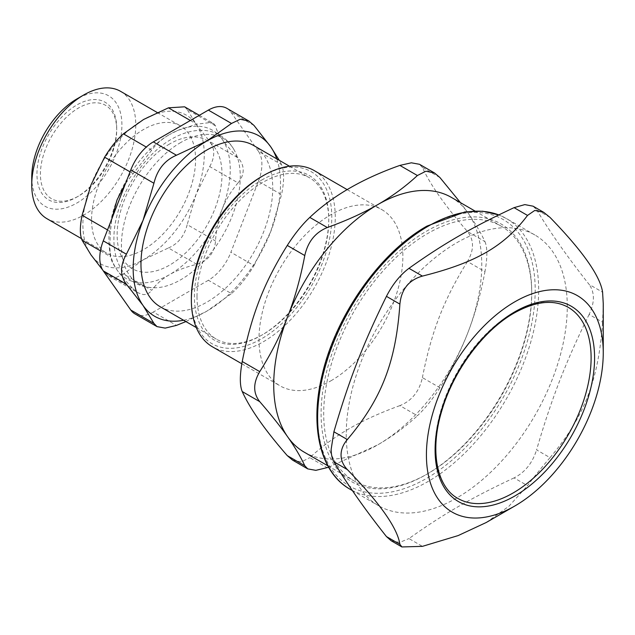<?xml version="1.0" encoding="UTF-8"?>
<svg xmlns="http://www.w3.org/2000/svg" width="635" height="635" viewBox="0 0 635 635"><rect width="100%" height="100%" fill="white"/><g stroke="black" fill="none" stroke-linecap="round" stroke-linejoin="round"><path stroke-width="0.48" stroke-dasharray="3.17 2.38" d="M258.413 181.3A36.774 21.233 120 0 0 258.413 151.273L281.551 164.632C284.321 170.91 284.321 180.919 281.551 194.659L258.413 181.3L230.894 252.246L254.024 265.605C246.983 277.162 239.474 286.496 231.505 293.616L208.367 280.265A36.774 21.233 120 0 0 230.894 252.246M208.367 280.265L153.321 312.047L176.451 325.398M134.93 313.865A36.774 21.233 120 0 0 153.321 312.047M254.024 125.468L230.894 112.117A36.774 21.233 120 0 0 226.758 108.283M230.894 112.117L258.413 151.273M180.848 142.446A84.05 48.53 120 0 0 122.761 230.068A84.05 48.53 120 0 0 156.234 287.75A84.05 48.53 120 0 0 222.869 235.339A84.05 48.53 120 0 0 234.942 151.424A84.05 48.53 120 0 0 180.848 142.446M116.697 130A53.935 31.139 120 0 0 78.557 107.982A53.935 31.139 120 0 0 40.418 174.038A53.935 31.139 120 0 0 78.557 196.064A53.935 31.139 120 0 0 116.697 130L116.697 128A56.388 32.56 -60 0 1 76.827 197.064A56.388 32.56 -60 0 1 36.949 174.038A56.388 32.56 -60 0 1 76.827 104.973A56.388 32.56 -60 0 1 116.697 128M457.938 498.451A110.331 63.698 -60 0 1 441.023 410.035A110.331 63.698 -60 0 1 513.096 312.817A110.331 63.698 -60 0 1 568.261 307.348M531.733 292.044A148.947 85.995 -60 0 1 426.418 474.464A148.947 85.995 -60 0 1 321.096 413.663A148.947 85.995 -60 0 1 426.418 231.243A148.947 85.995 -60 0 1 531.733 292.044L531.733 293.553A147.106 84.931 -60 0 1 427.72 473.718L427.72 473.718A147.106 84.931 -60 0 1 354.163 481.005A147.106 84.931 -60 0 1 354.163 311.142A147.106 84.931 -60 0 1 501.269 226.203A147.106 84.931 -60 0 1 531.733 293.553M346.234 434.181A156.297 90.241 120 0 0 378.603 505.73A156.297 90.241 120 0 0 534.908 415.488A156.297 90.241 120 0 0 534.908 235.006A156.297 90.241 120 0 0 414.464 276.884A156.297 90.241 120 0 0 346.234 434.181M550.037 217.432L536.583 209.661L533.011 206.169M536.583 209.661C550.053 232.243 567.571 257.167 589.129 284.424L602.591 292.195M603.25 303.562L602.591 322.223L589.129 314.452C594.781 302.347 594.781 292.338 589.129 284.424M589.129 314.452C565.936 361.466 551.688 398.193 536.583 449.89L550.037 457.66C541.099 468.114 533.591 477.456 527.518 485.672L514.064 477.901C524.899 472.448 532.408 463.106 536.583 449.89M514.064 477.901C471.718 497.681 443.214 514.136 408.964 538.583L422.426 546.354M391.144 540.718L399.637 542.449L408.964 538.583M486.227 522.51L508.873 506.301L527.518 485.672M550.037 457.66C584.295 417.028 598.551 380.294 602.591 322.223M183.602 320.246A104.203 60.158 120 0 0 206.851 311.166A104.203 60.158 120 0 0 270.661 231.791A104.203 60.158 120 0 0 276.765 158.869M160.266 306.776A93.17 53.792 120 0 0 253.436 252.984A93.17 53.792 120 0 0 253.436 145.399M185.904 321.572L206.851 311.166L231.505 293.616M281.551 164.632L279.273 160.322M254.024 265.605L270.661 231.791L281.551 194.659M31.75 177.046A63.746 36.806 120 0 0 76.827 203.065A63.746 36.806 120 0 0 121.904 124.992A63.746 36.806 120 0 0 76.827 98.973M91.559 219.583A73.557 42.466 -60 0 1 123.666 145.558A73.557 42.466 -60 0 1 180.348 125.857A73.557 42.466 -60 0 1 180.348 210.788A73.557 42.466 -60 0 1 106.791 253.254A73.557 42.466 -60 0 1 91.559 219.583M120.539 91.321A73.557 42.466 -60 0 1 135.771 124.992A73.557 42.466 -60 0 1 103.664 199.017A73.557 42.466 -60 0 1 46.982 218.718M197.001 296.474A93.17 53.792 -60 0 1 262.882 182.364A93.17 53.792 -60 0 1 309.467 177.752A93.17 53.792 -60 0 1 328.763 220.401A93.17 53.792 -60 0 1 262.882 334.51A93.17 53.792 -60 0 1 216.297 339.122A93.17 53.792 -60 0 1 197.001 296.474M169.577 144.01A74.168 42.823 120 0 0 124.158 261.064A74.168 42.823 120 0 0 214.995 208.621A74.168 42.823 120 0 0 169.577 144.01M91.019 254.929A85.812 49.546 -60 0 1 91.019 184.856A85.812 49.546 -60 0 1 143.573 119.491A85.812 49.546 -60 0 1 196.12 124.182A85.812 49.546 -60 0 1 196.12 194.246A85.812 49.546 -60 0 1 143.573 259.62A85.812 49.546 -60 0 1 91.019 254.929M125.619 183.253L151.701 150.185C156.321 143.931 162.274 138.708 169.577 134.501A85.812 49.546 120 0 0 117.03 199.874A85.812 49.546 120 0 0 109.355 247.904A85.812 49.546 120 0 0 117.03 269.938C120.666 275.122 125.968 281.353 132.937 288.639L104.616 272.296L108.918 275.987L116.157 277.471L123.388 273.971L151.701 290.322C156.321 284.067 162.274 278.836 169.577 274.63A85.812 49.546 120 0 0 222.123 209.264C218.472 218.646 216.265 229.219 215.511 240.967C215.154 246.594 213.265 251.611 209.867 256.024C206.296 260.286 201.922 263.049 196.747 264.311C185.912 266.978 176.855 270.423 169.577 274.63A85.812 49.546 120 0 1 117.03 269.938C113.371 264.747 111.173 260.302 110.419 256.603L109.799 247.086L110.419 231.577L111.935 218.511M104.616 272.296L102.735 270.05M196.747 264.311L168.426 247.967L143.573 259.62L123.388 273.971M168.426 247.967C178.133 243.8 184.388 236.014 187.198 224.615L215.511 240.967M199.342 115.316L213.781 123.65L215.511 125.857C216.265 129.564 218.472 134.009 222.123 139.2C225.758 144.375 231.061 150.614 238.03 157.901C241.371 161.369 243.102 165.425 243.221 170.053C243.102 174.712 241.371 179.006 238.03 182.92L209.717 166.576L196.12 194.246L187.198 224.615M209.717 166.576C215.082 156.893 215.082 148.55 209.717 141.549L238.03 157.901M215.511 125.857L187.198 109.514L196.12 124.182L209.717 141.549M187.198 109.514L184.61 106.815M132.937 288.639L138.089 292.822L143.153 294.545C146.629 294.735 149.479 293.322 151.701 290.322M238.03 182.92C231.061 191.079 225.758 199.866 222.123 209.264A85.812 49.546 120 0 0 222.123 139.2A85.812 49.546 120 0 0 176.998 130.746A85.812 49.546 120 0 0 169.577 134.501L177.578 130.493L196.747 124.182L209.867 122.603L213.781 123.65M439.912 177.53L422.394 167.418C430.181 184.61 445.198 205.97 467.439 231.497L484.957 241.61C480.782 232.632 475.067 222.988 467.82 212.685A147.106 84.931 120 0 0 451.294 197.35M439.912 387.731C432.618 399.145 425.109 408.488 417.393 415.742L399.875 405.63C411.797 400.796 419.306 391.462 422.394 377.619L439.912 387.731C451.287 369.768 460.589 351.457 467.82 332.796A147.106 84.931 120 0 0 467.82 212.685L460.454 202.644M484.957 241.61C487.482 247.737 487.482 257.747 484.957 271.637L467.439 261.525C474.17 250.063 474.17 240.054 467.439 231.497M328.628 467.273L377.738 444.865A147.106 84.931 120 0 0 467.82 332.796C475.067 314.142 480.782 293.759 484.957 271.637M304.189 452.144A147.106 84.931 120 0 0 377.738 444.865C392.224 436.507 405.44 426.799 417.393 415.742M399.875 405.63C380.23 412.758 363.418 420.386 349.448 428.53C335.351 436.594 322.135 446.302 309.793 457.644L327.311 467.757M292.592 460.129L301.284 461.955L309.793 457.644M422.394 167.418L419.433 164.282M330.93 380.802A101.751 58.745 120 0 0 397.399 291.14A101.751 58.745 120 0 0 381.802 209.606A101.751 58.745 120 0 0 280.059 268.351A101.751 58.745 120 0 0 280.059 385.842A101.751 58.745 120 0 0 330.93 380.802M467.439 261.525C443.889 299.426 431.49 331.375 422.394 377.619M314.19 170.569A101.751 58.745 -60 0 1 329.787 252.103A101.751 58.745 -60 0 1 263.319 341.765A101.751 58.745 -60 0 1 212.439 346.805M191.373 298.228A99.298 57.333 120 0 0 261.58 338.765A99.298 57.333 120 0 0 331.795 217.154A99.298 57.333 120 0 0 261.58 176.609M261.58 180.118A95.004 54.848 -60 0 1 328.763 218.9A95.004 54.848 -60 0 1 261.58 335.256A95.004 54.848 -60 0 1 194.405 296.474A95.004 54.848 -60 0 1 261.58 180.118M534.908 235.006L506.301 218.496L498.8 214.908A156.297 90.241 -60 0 1 506.301 218.496A156.297 90.241 -60 0 1 506.301 398.97A156.297 90.241 -60 0 1 350.004 489.212M426.418 227.235A153.845 88.829 120 0 0 332.208 470.059A153.845 88.829 120 0 0 520.629 361.267A153.845 88.829 120 0 0 426.418 227.235M151.701 150.185L146.288 147.066M130.04 171.863L132.937 173.538M110.419 231.577L107.513 229.91M100.433 250.841L110.419 256.603M190.365 120.499L196.747 124.182M427.72 473.718L426.418 474.464M352.409 490.601L378.603 505.73M78.557 196.064L76.827 197.064M81.431 238.609L106.791 253.254M157.226 112.506L180.348 125.857M196.286 327.565L216.297 339.122M289.449 166.195L309.467 177.752M156.234 287.75C137.128 287.972 124.103 278.892 117.181 260.493C114.832 253.595 113.744 246.023 113.919 237.792C114.014 202.144 140.391 156.583 171.863 138.962C191.508 127.77 209.09 128.508 219.964 135.279C226.401 139.073 231.394 144.447 234.942 151.424M108.918 275.987L138.089 292.822M176.998 130.746L177.578 130.493M109.355 247.904L110.133 254.77M241.824 363.768L280.059 385.842M347.186 189.627L381.802 209.606M327.803 465.78L354.163 481.005M474.901 210.987L501.269 226.203M328.763 220.401L328.763 218.9M262.882 334.51L261.58 335.256"/><path stroke-width="0.95" d="M130.802 310.031A36.774 21.233 120 0 0 134.93 313.865L157.028 326.62L153.932 323.39L130.802 310.031L103.275 270.875L126.405 284.226C119.951 275.82 119.951 265.811 126.405 254.198L103.275 240.848A36.774 21.233 120 0 0 103.275 270.875M103.275 240.848L130.802 169.902L153.932 183.261C157.289 169.577 164.798 160.234 176.451 155.242L153.321 141.883A36.774 21.233 120 0 0 130.802 169.902M153.321 141.883L208.367 110.101L231.505 123.46L240.165 119.253L248.856 121.039L254.024 125.468L270.661 146.709A104.203 60.158 120 0 0 206.851 141.01A104.203 60.158 120 0 0 143.042 220.385A104.203 60.158 120 0 0 143.042 305.467A104.203 60.158 120 0 0 183.602 320.246M248.856 121.039L226.758 108.283A36.774 21.233 120 0 0 208.367 110.101M568.261 307.348A110.331 63.698 -60 0 1 568.261 434.745A110.331 63.698 -60 0 1 457.938 498.451C436.769 487.132 429.339 450.477 442.071 409.892C453.771 370.221 483.719 330.137 514.326 312.936C535.757 301.093 553.736 299.228 568.261 307.348M426.418 454.946A125.039 72.192 120 0 0 514.834 505.992A125.039 72.192 120 0 0 603.25 352.854A125.039 72.192 120 0 0 514.834 301.808A125.039 72.192 120 0 0 426.418 454.946M399.899 304.117C401.36 289.338 408.869 279.995 422.426 276.098L408.964 268.327C400.145 274.955 392.644 284.29 386.445 296.347L399.899 304.117C395.859 362.196 381.611 398.923 347.353 439.555L333.899 431.784C348.996 380.095 363.244 343.36 386.445 296.347M408.964 268.327C443.214 243.88 471.718 227.425 514.064 207.653L527.518 215.424L534.765 210.447L543.798 212.384L550.037 217.432C582.668 251.079 600.186 275.995 602.591 292.195L603.25 303.562L603.25 352.854M533.011 206.169L524.812 204.605L514.064 207.653M514.834 505.992L486.227 522.51L458.153 535.583L422.426 546.354L401.923 546.949L399.899 544.338L386.445 536.567L391.144 540.718M386.445 536.567C364.879 509.31 347.361 484.394 333.899 461.812L347.353 469.582C343.225 465.28 341.122 460.399 341.043 454.946C341.122 449.477 343.225 444.341 347.353 439.555M333.899 431.784L331.168 449.247C331.176 454.501 332.089 458.684 333.899 461.812M347.353 469.582C379.976 503.222 397.494 528.145 399.899 544.338M527.518 215.424C504.333 246.253 475.829 262.707 422.426 276.098M276.765 158.869A104.203 60.158 120 0 0 270.661 146.709L279.273 160.322M289.449 166.195L253.436 145.399A93.17 53.792 120 0 0 181.642 170.363A93.17 53.792 120 0 0 140.97 264.12A93.17 53.792 120 0 0 160.266 306.776L196.286 327.565M185.904 321.572L176.451 325.398L165.187 328.104L157.028 326.62M126.405 284.226L143.042 305.467L153.932 323.39M153.932 183.261L143.042 220.385L126.405 254.198M231.505 123.46L206.851 141.01L176.451 155.242M83.756 94.964L76.827 98.973A63.746 36.806 120 0 0 31.75 177.046L31.75 185.047A73.557 42.466 -60 0 1 83.756 94.964A73.557 42.466 -60 0 1 120.539 91.321L157.226 112.506M81.431 238.609L46.982 218.718A73.557 42.466 -60 0 1 31.75 185.047M107.513 229.91L82.098 215.233C79.78 226.671 79.78 235.013 82.098 240.252L100.433 250.841M82.098 215.233L91.019 184.856L104.616 157.186L130.04 171.863M102.735 270.05L91.019 254.929L82.098 240.252M199.342 115.316L184.61 106.815L168.426 107.831L190.365 120.499M146.288 147.066L123.388 133.842L143.573 119.491L168.426 107.831M123.388 133.842C116.729 139.763 110.474 147.55 104.616 157.186M111.935 218.511L117.03 199.874L125.619 183.253M259.747 401.661C271.121 414.806 280.424 426.522 287.655 436.817C294.902 447.119 300.609 456.763 304.784 465.741L287.274 455.628C265.033 430.101 250.015 408.742 242.229 391.549L259.747 401.661C253.016 393.113 253.016 383.103 259.747 371.634L242.229 361.521C251.325 315.285 263.723 283.329 287.274 245.435L304.784 255.548C307.88 241.705 315.389 232.362 327.311 227.528L309.793 217.416C332.589 195.905 362.617 178.57 399.875 165.41L417.393 175.522L425.902 171.212L434.594 173.03L439.912 177.53L460.454 202.644M417.393 175.522C405.44 186.579 392.224 196.286 377.738 204.637A147.106 84.931 120 0 0 287.655 316.706A147.106 84.931 120 0 0 287.655 436.817A147.106 84.931 120 0 0 304.189 452.144L327.803 465.78M474.901 210.987L451.294 197.35A147.106 84.931 120 0 0 377.738 204.637C363.268 213.003 346.456 220.631 327.311 227.528M304.784 255.548C300.609 277.662 294.902 298.053 287.655 316.706C280.424 335.367 271.121 353.679 259.747 371.634M304.784 465.741L307.753 468.884L315.841 470.352L328.628 467.273M287.274 455.628L292.592 460.129L307.745 468.9M242.229 361.521C239.705 375.42 239.705 385.429 242.229 391.549M309.793 217.416C302.077 224.679 294.569 234.021 287.274 245.435M419.433 164.282L411.345 162.806L399.875 165.41M241.824 363.768L212.439 346.805A101.751 58.745 -60 0 1 191.373 300.228A101.751 58.745 -60 0 1 263.319 175.609A101.751 58.745 -60 0 1 314.19 170.569L347.186 189.627M261.58 176.609L263.319 175.609L261.58 176.609A99.298 57.333 120 0 0 191.373 298.228L191.373 300.228M428.149 226.235A156.297 90.241 -60 0 1 498.777 214.916L482.687 211.217L464.971 211.907L426.926 226.116C380.087 252.373 335.637 315.587 322.112 375.007C309.428 426.744 320.318 472.678 350.004 489.212A156.297 90.241 -60 0 1 317.627 417.663A156.297 90.241 -60 0 1 428.149 226.235M514.834 311.817A112.784 65.111 120 0 0 445.77 489.815A112.784 65.111 120 0 0 583.898 410.067A112.784 65.111 120 0 0 514.834 311.817M350.004 489.212L352.409 490.601M533.019 206.153L543.798 212.384M391.144 540.726L401.923 546.957M434.602 173.022L419.441 164.267"/></g></svg>
